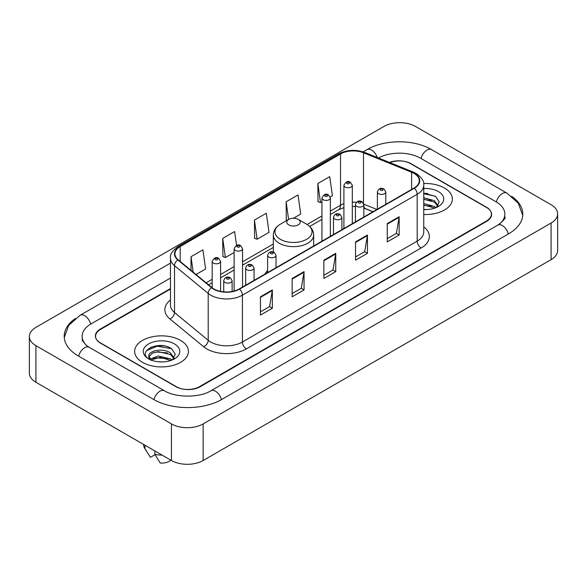 <?xml version="1.0" encoding="UTF-8"?>
<svg xmlns="http://www.w3.org/2000/svg" width="587" height="587" viewBox="0 0 587 587"><rect width="100%" height="100%" fill="white"/><g stroke="black" fill="none" stroke-linecap="round" stroke-linejoin="round"><path stroke-width="0.88" d="M267.621 270.438A29.702 17.148 0 0 0 264.964 274.1M372.987 211.731L364.344 208.238A22.416 12.943 0 0 0 363.845 208.04M170.465 289.031L100.509 329.417A16.81 9.708 0 0 0 95.586 336.285A16.81 9.708 0 0 0 100.509 343.146L175.806 386.62A16.81 9.708 0 0 0 199.58 386.62L486.491 220.976A16.81 9.708 0 0 0 491.414 214.108A16.81 9.708 0 0 0 486.491 207.248L411.193 163.773A16.81 9.708 0 0 0 389.885 162.599M499.273 224.227A30.26 17.471 0 0 0 504.864 214.108A30.26 17.471 0 0 0 496 201.752L420.71 158.285A30.26 17.471 0 0 0 378.454 157.976M170.465 278.047L91 323.929A30.26 17.471 0 0 0 82.136 336.285A30.26 17.471 0 0 0 87.727 346.403M171.448 423.909A22.416 12.943 0 0 0 203.146 423.909L551.083 223.031A22.416 12.943 0 0 0 557.65 213.881A22.416 12.943 0 0 0 551.083 204.731L415.552 126.484A22.416 12.943 0 0 0 383.854 126.484L35.917 327.363A22.416 12.943 0 0 0 29.35 336.512A22.416 12.943 0 0 0 35.917 345.662L171.448 423.909L171.448 460.516A22.416 12.943 0 0 0 203.146 460.516L551.083 259.637A22.416 12.943 0 0 0 557.65 250.488L557.65 213.881M29.35 336.512L29.35 373.119A22.416 12.943 0 0 0 35.917 382.269L171.448 460.516M75.349 318.492A48.2 27.824 0 0 0 64.203 336.285A48.2 27.824 0 0 0 78.32 355.957L153.611 399.431A48.2 27.824 0 0 0 221.776 399.431L508.68 233.787A48.2 27.824 0 0 0 522.797 214.108A48.2 27.824 0 0 0 511.651 196.315M372.936 211.76L364.292 208.268A22.416 12.943 0 0 0 363.845 208.092M163.78 345.831A22.416 12.943 0 0 0 150.661 347.387M427.703 193.453A22.416 12.943 0 0 0 423.748 193.424M444.484 188.023A26.899 15.533 0 0 0 423.631 183.511A26.899 15.533 0 0 1 444.484 188.023A26.899 15.533 0 0 1 452.364 199.008A26.899 15.533 0 0 0 444.484 188.023M180.561 340.401A26.899 15.533 0 0 0 151.241 337.033A26.899 15.533 0 0 0 134.636 351.386A26.899 15.533 0 0 0 142.516 362.37A26.899 15.533 0 0 0 171.83 365.73A26.899 15.533 0 0 0 188.442 351.386A26.899 15.533 0 0 0 180.561 340.401A26.899 15.533 0 0 0 151.241 337.033A26.899 15.533 0 0 0 134.636 351.386A26.899 15.533 0 0 0 142.516 362.37A26.899 15.533 0 0 0 171.83 365.73A26.899 15.533 0 0 0 188.442 351.386A26.899 15.533 0 0 0 180.561 340.401M414.011 173.407A17.933 10.353 180 0 1 419.265 180.73A17.933 10.353 180 0 1 414.011 188.045L239.247 288.943A17.933 10.353 180 0 1 211.878 287.564L178.191 259.792A17.933 10.353 180 0 1 174.948 253.848A17.933 10.353 180 0 1 180.202 246.525L340.541 153.955A17.933 10.353 180 0 1 363.507 152.796L411.612 172.248A17.933 10.353 180 0 1 414.011 173.407M414.327 173.224A18.38 10.61 0 0 0 411.876 172.035L363.764 152.583A18.38 10.61 0 0 0 340.225 153.772L179.886 246.349A18.38 10.61 0 0 0 177.824 259.938L211.511 287.711A18.38 10.61 0 0 0 239.569 289.127L414.327 188.229A18.38 10.61 0 0 0 414.327 173.224M260.452 296.795L260.452 315.094L272.339 308.234L272.339 289.934L260.452 296.795M260.452 311.851L269.609 306.561L272.287 290.536A4.483 2.59 -120 0 0 272.339 289.934M269.528 306.612L272.339 308.234M292.15 278.487L292.15 296.795L304.044 289.934L304.044 271.627L292.15 278.487M292.15 293.544L301.307 288.261L303.993 272.236A4.483 2.59 -120 0 0 304.044 271.627M301.226 288.305L304.044 289.934M387.259 223.581L387.259 241.888L399.153 235.02L399.153 216.72L387.259 223.581M387.259 238.638L396.416 233.347L399.101 217.322A4.483 2.59 -120 0 0 399.153 216.72M396.335 233.399L399.153 235.02M355.561 241.881L355.561 260.188L367.447 253.327L367.447 235.02L355.561 241.881M355.561 256.937L364.718 251.654L367.396 235.629A4.483 2.59 -120 0 0 367.447 235.02M364.637 251.698L367.447 253.327M323.855 260.188L323.855 278.487L335.742 271.627L335.742 253.327L323.855 260.188M323.855 275.244L333.012 269.954L335.698 253.929A4.483 2.59 -120 0 0 335.742 253.327M332.932 270.005L335.742 271.627M423.748 214.504A26.899 15.533 0 0 0 452.364 199.008A26.899 15.533 0 0 1 423.748 214.504M170.465 288.577L100.311 329.08A16.81 9.708 0 0 0 95.388 335.94A16.81 9.708 0 0 0 100.311 342.808L176.401 386.73A16.81 9.708 0 0 0 200.174 386.73L486.689 221.314A16.81 9.708 0 0 0 491.613 214.453A16.81 9.708 0 0 0 486.689 207.585L410.599 163.663A16.81 9.708 0 0 0 389.452 162.423M196.029 274.496L205.597 268.971L202.911 249.849L191.024 256.71L191.024 270.365M293.471 218.232L300.698 214.057L298.02 194.935L286.126 201.803L286.324 219.993M330.21 197.027L332.403 195.757L329.718 176.636L317.831 183.496L318.022 201.686M236.561 245.41L234.609 231.542L222.722 238.41L222.913 256.6M254.428 220.103L257.113 239.225L269 232.364L266.315 213.242L254.428 220.103L254.619 238.293M257.113 239.225L254.428 238.227M287.138 220.301L286.126 219.92M286.126 201.803L288.606 219.45M317.831 183.496L320.517 202.618L321.947 201.796M320.517 202.618L317.831 201.62M222.722 238.41L225.408 257.532L234.132 252.491M225.408 257.532L222.722 256.526M191.024 256.71L193.189 272.155M423.748 209.354L426.676 209.537M423.748 203.542L434.424 206.477L435.906 207.666M423.748 205.002L434.424 207.93M423.748 197.731L434.424 200.666L438.056 205.692M423.748 199.206L434.424 202.119L437.77 206.074M423.748 209.515A18.27 10.551 0 0 0 438.386 206.47A18.27 10.551 0 0 0 438.386 191.545A18.27 10.551 0 0 0 423.748 188.508M436.332 207.49L439.201 201.869L435.576 196.41L423.748 193.138M423.748 193.703L435.327 196.241M423.748 199.514L431.372 200.541M423.748 205.325L431.357 206.353M288.745 224.858A6.728 3.882 0 0 0 298.255 224.865A6.728 3.882 0 0 0 298.255 219.369L306.605 224.19A18.535 10.698 0 0 1 306.605 239.327A18.535 10.698 0 0 1 280.395 239.327A18.535 10.698 0 0 1 280.395 224.19C275.831 226.905 273.476 230.5 273.322 234.991A20.178 11.645 0 0 0 279.236 243.231A20.178 11.645 0 0 0 301.219 245.755A20.178 11.645 0 0 0 313.678 234.991C313.524 230.5 311.169 226.905 306.605 224.19L298.255 219.369A6.728 3.882 0 0 0 288.745 219.369A6.728 3.882 0 0 0 288.745 224.858M158.475 361.783L162.746 361.908M150.096 359.105L158.255 355.993L170.494 358.855L171.976 360.044M150.698 360.014L160.009 357.373L170.494 360.308M148.871 356.03L150.962 359.985M148.885 356.39C147.594 350.769 163.01 347.453 170.494 353.044L174.134 358.07M148.944 356.764L152.327 353.161L158.233 351.65L170.494 354.489L173.847 358.444M172.409 359.86L175.271 354.24L171.653 348.788C158.828 339.572 136.045 351.716 149.201 359.163L149.854 359.56M174.456 343.923A18.27 10.551 0 0 0 148.614 343.923A18.27 10.551 0 0 0 148.614 358.848A18.27 10.551 0 0 0 174.456 358.84A18.27 10.551 0 0 0 174.456 343.923M143.602 444.447L143.602 444.733A17.933 10.353 0 0 0 144.585 448.108A17.933 10.353 0 0 0 144.908 448.615L150.397 457.339L155.019 454.676M144.908 448.615L144.908 445.195M151.241 360.359C149.325 359.222 148.555 357.989 148.929 356.676M154.821 450.919L154.821 454.331L160.302 463.062A11.212 6.472 0 0 0 170.89 460.201M154.821 454.331A17.933 10.353 0 0 0 162.027 455.079M146.53 350.622L157.265 346.213L171.404 348.619M153.236 352.758L157.265 352.024L167.449 352.919M153.185 358.584L157.265 357.835L167.434 358.723M221.438 399.622A8.966 5.18 -120 0 0 210.946 390.751C199.925 397.876 175.462 397.876 164.433 390.751L89.143 347.277L86.494 345.523L82.51 340.812L82.136 339.029M153.948 399.622A8.966 5.18 -60 0 1 159.95 391.191A8.966 5.18 -60 0 1 164.433 390.751M78.658 356.155A8.966 5.18 -60 0 1 84.66 347.724A8.966 5.18 -60 0 1 89.143 347.277M64.254 337.547L68.716 325.352L80.177 315.248A8.966 5.18 60 0 1 90.662 324.127M363.155 151.872L367.088 149.604A8.966 5.18 60 0 1 377.287 157.507M367.088 149.604C384.573 139.2 414.04 139.2 431.533 149.604A8.966 5.18 120 0 0 427.05 150.045A8.966 5.18 120 0 0 421.048 158.475M522.746 215.37L518.284 203.175L506.823 193.072A8.966 5.18 120 0 0 502.34 193.519A8.966 5.18 120 0 0 496.338 201.95M508.342 233.978A8.966 5.18 -120 0 0 497.857 225.107L210.946 390.751M203.146 460.516L203.146 423.909M35.917 382.269L35.917 345.662M551.083 259.637L551.083 223.031M423.748 226.846A28.022 16.179 180 0 1 421.143 247.993L246.379 348.891A5.606 3.236 60 0 1 242.416 342.023L417.181 241.132A22.416 12.943 0 0 0 423.748 231.975L423.748 185.118A22.416 12.943 180 0 1 417.181 194.275A5.606 3.236 -120 0 0 414.327 188.229M246.379 348.891A28.022 16.179 180 0 1 206.756 348.891A28.022 16.179 180 0 1 203.616 346.734L169.929 318.954A28.022 16.179 180 0 1 170.465 299.972M210.718 342.023A22.416 12.943 0 0 0 242.416 342.023L242.416 295.166A22.416 12.943 180 0 1 208.202 293.441L174.522 265.669A22.416 12.943 180 0 1 170.465 258.243L170.465 305.101A22.416 12.943 0 0 0 174.522 312.526L208.202 340.299A22.416 12.943 0 0 0 210.718 342.023M423.748 185.118C424.496 181.618 421.921 177.714 416.022 173.4L413.072 171.976A5.606 2.627 112 0 0 411.876 172.035M413.072 171.976L364.967 152.525C355.678 149.237 346.873 149.714 338.53 153.955A5.606 3.236 60 0 1 340.225 153.772M179.886 246.349A5.606 3.236 -120 0 0 178.191 246.525C172.373 250.708 169.797 254.611 170.465 258.243M177.824 259.938A5.606 3.749 129.5 0 0 174.522 265.669L174.522 312.526A5.606 3.749 -50.5 0 1 169.929 318.954M364.967 152.525A5.606 2.627 112 0 0 363.764 152.583M211.511 287.711A5.606 3.749 129.5 0 0 208.202 293.441L208.202 340.299A5.606 3.749 -50.5 0 1 203.616 346.734M239.569 289.127A5.606 3.236 60 0 1 242.416 295.166L417.181 194.275L417.181 241.132A5.606 3.236 60 0 0 421.143 247.993M180.202 246.525L180.202 261.442M411.612 172.248L411.612 189.432M363.507 152.796L363.507 203.212M376.913 209.464L363.808 204.166M356.382 202.339A17.933 10.353 0 0 0 352.31 202.192M343.901 203.682A17.933 10.353 0 0 0 340.541 205.208L330.356 211.085M340.541 153.955L340.541 205.208A10.089 5.826 60 0 1 338.45 209.823L330.356 214.497M321.947 215.943L307.126 224.498M273.322 244.016L242.541 261.787M234.132 266.637L220.587 274.459M212.178 279.317L206.118 282.817M373.068 211.687L365.51 208.627A10.089 4.725 -68 0 1 363.845 206.536M323.855 260.767L335.698 253.929M355.561 242.468L367.396 235.629M387.259 224.161L399.101 217.322M292.15 279.074L303.993 272.236M260.452 297.374L272.287 290.536M378.622 193.703A4.204 2.429 180 0 1 377.39 191.986C378.468 188.537 380.662 187.539 383.986 188.985L385.798 191.986A4.204 2.429 180 0 1 383.201 194.224A4.204 2.429 180 0 1 378.622 193.703M382.585 189.124A1.401 0.807 0 0 0 380.603 189.124A1.401 0.807 0 0 0 380.603 190.269A1.401 0.807 0 0 0 382.585 190.269A1.401 0.807 0 0 0 382.585 189.124M356.669 206.375A4.204 2.429 180 0 1 355.436 204.658C356.507 201.209 358.708 200.211 362.032 201.664L363.845 204.658A4.204 2.429 180 0 1 361.247 206.903A4.204 2.429 180 0 1 356.669 206.375M360.631 201.796A1.401 0.807 0 0 0 358.65 201.796A1.401 0.807 0 0 0 358.65 202.941A1.401 0.807 0 0 0 360.631 202.941A1.401 0.807 0 0 0 360.631 201.796M334.715 219.054A4.204 2.429 180 0 1 333.482 217.337C334.553 213.888 336.755 212.883 340.078 214.336L341.891 217.337A4.204 2.429 180 0 1 339.293 219.575A4.204 2.429 180 0 1 334.715 219.054M338.677 214.475A1.401 0.807 0 0 0 336.696 214.475A1.401 0.807 0 0 0 336.696 215.62A1.401 0.807 0 0 0 338.677 215.62A1.401 0.807 0 0 0 338.677 214.475M268.853 257.077A4.204 2.429 180 0 1 267.621 255.36C268.692 251.911 270.893 250.913 274.217 252.359L276.029 255.36A4.204 2.429 180 0 1 273.432 257.605A4.204 2.429 180 0 1 268.853 257.077M272.816 252.498A1.401 0.807 0 0 0 270.834 252.498A1.401 0.807 0 0 0 270.834 253.643A1.401 0.807 0 0 0 272.816 253.643A1.401 0.807 0 0 0 272.816 252.498M246.9 269.749A4.204 2.429 180 0 1 245.667 268.032C246.738 264.583 248.939 263.585 252.263 265.038L254.076 268.032A4.204 2.429 180 0 1 251.478 270.277A4.204 2.429 180 0 1 246.9 269.749M250.862 265.177A1.401 0.807 0 0 0 248.881 265.177A1.401 0.807 0 0 0 248.881 266.322A1.401 0.807 0 0 0 250.862 266.322A1.401 0.807 0 0 0 250.862 265.177M224.946 282.428A4.204 2.429 180 0 1 223.713 280.711C224.784 277.262 226.986 276.264 230.309 277.71L232.122 280.711A4.204 2.429 180 0 1 229.524 282.949A4.204 2.429 180 0 1 224.946 282.428M228.908 277.849A1.401 0.807 0 0 0 226.927 277.849A1.401 0.807 0 0 0 226.927 278.994A1.401 0.807 0 0 0 228.908 278.994A1.401 0.807 0 0 0 228.908 277.849M352.31 223.669L352.31 185.323A4.204 2.429 180 0 1 349.72 187.569A4.204 2.429 180 0 1 345.134 187.04A4.204 2.429 180 0 1 343.901 185.323L343.901 228.526M347.115 183.614A1.401 0.807 0 0 0 349.096 183.614A1.401 0.807 0 0 0 349.096 182.469A1.401 0.807 0 0 0 347.115 182.469A1.401 0.807 0 0 0 347.115 183.614M330.356 236.348L330.356 198.002A4.204 2.429 180 0 1 327.759 200.24A4.204 2.429 180 0 1 323.18 199.719A4.204 2.429 180 0 1 321.947 198.002L321.947 241.198M325.161 196.285A1.401 0.807 0 0 0 327.142 196.285A1.401 0.807 0 0 0 327.142 195.141A1.401 0.807 0 0 0 325.161 195.141A1.401 0.807 0 0 0 325.161 196.285M242.541 287.043L242.541 248.705A4.204 2.429 180 0 1 239.944 250.942A4.204 2.429 180 0 1 235.365 250.414A4.204 2.429 180 0 1 234.132 248.705L234.132 291.013M237.346 246.988A1.401 0.807 0 0 0 239.327 246.988A1.401 0.807 0 0 0 239.327 245.843A1.401 0.807 0 0 0 237.346 245.843A1.401 0.807 0 0 0 237.346 246.988M220.587 291.387L220.587 261.376A4.204 2.429 180 0 1 217.99 263.622A4.204 2.429 180 0 1 213.411 263.093A4.204 2.429 180 0 1 212.178 261.376L212.178 287.806M215.392 259.659A1.401 0.807 0 0 0 217.373 259.659A1.401 0.807 0 0 0 217.373 258.515A1.401 0.807 0 0 0 215.392 258.515A1.401 0.807 0 0 0 215.392 259.659M80.177 315.248L170.465 263.123M504.864 216.852C506.111 217.762 503.778 220.514 497.857 225.107M431.533 149.604L506.823 193.072M338.53 153.955L178.191 246.525M365.51 208.627L363.845 208.025M355.436 206.507L352.31 206.448M343.901 207.637L338.45 209.823M321.947 219.355L309.679 226.435M273.322 247.428L242.541 265.199M234.132 270.049L220.587 277.871M212.178 282.729L208.554 284.82M313.678 245.975L313.678 234.991M273.322 251.97L273.322 234.991M288.745 219.369L280.395 224.19M146.405 451.154L144.585 448.108M377.39 209.192L377.39 191.986M385.798 204.335L385.798 191.986M355.436 221.864L355.436 204.658M363.845 217.014L363.845 204.658M333.482 234.543L333.482 217.337M341.891 229.686L341.891 217.337M267.621 272.566L267.621 255.36M276.029 267.716L276.029 255.36M245.667 285.238L245.667 268.032M254.076 280.388L254.076 268.032M223.713 291.849L223.713 280.711M232.122 291.468L232.122 280.711M352.31 185.323L350.498 182.33C348.062 180.569 345.86 181.566 343.901 185.323M330.356 198.002L328.544 195.001C326.108 193.24 323.907 194.238 321.947 198.002M242.541 248.705L240.729 245.704C238.293 243.943 236.091 244.94 234.132 248.705M220.587 261.376L218.775 258.375C216.339 256.614 214.138 257.62 212.178 261.376"/></g></svg>
